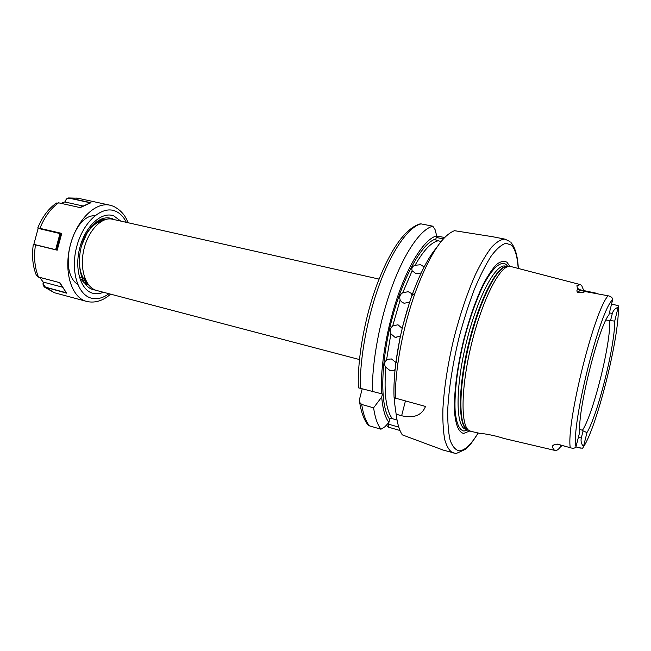 <?xml version="1.0" encoding="UTF-8"?>
<svg xmlns="http://www.w3.org/2000/svg" width="651" height="651" viewBox="0 0 651 651"><rect width="100%" height="100%" fill="white"/><g stroke="black" fill="none" stroke-linecap="round" stroke-linejoin="round"><path stroke-width="0.98" d="M482.676 433.688L480.991 433.55C482.912 433.354 495.623 435.576 503.622 438.392L555.124 450.468M580.366 289.85L577.966 292.527C576.672 291.428 576.558 290.452 577.616 289.597L576.908 285.708L580.269 284.585L523.477 269.807M395.059 369.784L394.058 370.427L390.25 370.704L385.783 367.294C383.83 393.196 386.01 410.317 392.317 418.674L390.388 418.251L389.729 419.277C380.111 406.875 380.29 364.365 391.568 320.658C402.766 276.919 422.328 242.367 435.885 238.99L435.975 240.178L441.126 241.529M386.523 360.044L387.711 359.262L391.479 358.961L395.881 362.469L400.324 336.144L395.1 337.381L390.901 333.808L386.523 360.044C384.302 362.281 384.057 364.698 385.783 367.294M392.667 326.013L397.964 324.751L402.106 328.316L409.601 302.121L404.125 303.293L401.341 301.755L400.162 299.932L392.667 326.013C390.136 328.169 389.542 330.773 390.901 333.808M421.164 272.981L415.932 273.583L412.14 270.783L402.692 292.779C399.983 294.464 399.144 296.848 400.162 299.932M437.83 240.862C430.929 242.538 423.329 250.692 415.037 265.307L420.587 264.713L424.167 266.934M402.692 292.779L408.201 291.697L411.058 293.267L412.116 294.927L413.588 290.997M562.293 445.528L560.641 446.651C558.721 449.223 557.044 450.516 555.628 450.533L555.254 450.5C554.025 450.264 553.081 448.897 552.43 446.415L554.685 444.218L557.679 444.242M578.438 447.595L582.629 448.279L583.475 446.619C581.351 443.949 580.619 441.085 581.294 438.033L583.084 430.856L586.966 432.589L583.475 446.619M577.966 292.527C581.335 292.706 583.735 292.38 585.168 291.558L608.132 295.79C611.118 296.408 612.607 297.735 612.615 299.769L608.945 314.75C598.342 327.453 577.429 411.237 579.813 431.654L575.997 446.716C575.085 448.319 573.165 448.653 570.252 447.709L557.451 444.112M88.17 231.048C74.149 251.294 77.803 286.871 93.777 289.728L96.657 290.484M112.46 219.224L112.167 219.159C101.483 216.661 88.023 230.828 83.784 249.903C79.389 269.123 85.623 287.783 96.755 290.509L96.877 290.541M93.777 289.728L93.362 289.622M94.908 215.733C72.676 214.488 57.508 271.459 77.656 284.308M469.77 430.986L463.675 433.428C458.857 432.427 455.83 425.526 454.601 412.718C453.609 394.506 457.067 366.725 464.041 338.61C469.729 317.216 476.19 298.996 483.424 283.95C488.112 275.178 492.555 268.619 496.762 264.282C500.725 261.311 504.143 260.652 507.015 262.304L509.863 266.373M580.269 284.585L581.677 285.48L583.735 290.566M415.037 265.307C412.327 266.235 411.367 268.057 412.14 270.783M392.317 418.674L397.029 420.017M492.872 236.761L454.488 230.69C441.899 235.556 428.773 256.299 415.11 292.917C406.932 316.256 401.138 340.147 397.737 364.576C396.085 376.839 395.271 388.012 395.279 398.103L394.058 397.322C393.611 386.67 394.303 374.447 396.142 360.654L397.737 364.576M394.905 397.883L394.237 400.503L396.15 414.207L401.634 415.753C413.816 418.512 421.783 415.411 425.534 406.444L395.279 398.103M396.15 414.207C397.305 423.589 399.364 430.482 402.326 434.884L443.331 450.134M362.168 388.981L359.596 398.99L359.669 402.367L361.687 404.458L373.593 407.827C375.041 417.698 377.499 424.826 380.965 429.212L384.944 426.73L388.916 422.434L389.729 419.277M373.593 407.827L381.706 397.029C382.723 409.072 385.132 417.543 388.916 422.434M367.522 424.281L369.418 425.852L380.965 429.212M436.715 247.502C428.089 257.723 419.822 273.762 411.912 295.603C404.474 316.785 399.218 338.471 396.142 360.654M381.706 397.029L382.479 394.018L358.351 387.801M372.421 391.804C371.876 362.086 379.769 319.657 392.407 285.61C405.06 251.546 420.969 229.152 432.777 226.182L435.047 229.526L436.691 235.865L435.885 238.99M436.691 235.865C425.559 238.518 410.35 260.701 398.583 293.829C386.824 326.924 380.038 367.327 381.494 393.863M436.642 236.061L444.714 237.485M399.649 430.409L388.623 427.219L386.36 425.201M432.777 226.182L421.042 223.879L419.122 224.115M605.918 320.048L610.54 320.609L612.314 313.497C613.144 310.519 615.097 308.428 618.173 307.223L614.715 321.122C615.008 345.575 597.943 414.231 586.966 432.589M618.173 307.223L618.255 305.742L611.631 303.968M480.633 433.55L470.771 431.312L468.346 430.026C460.477 423.541 461.282 385.97 471.381 344.501C481.406 303.016 497.982 269.001 508.008 266.601L510.775 266.503L523.616 269.848M579.74 429.505L582.474 430.238C593.321 414.036 610.874 343.476 609.718 320.878M614.715 321.122L610.54 320.609M583.084 430.856L582.474 430.238M388.753 422.613L388.427 424.151L398.778 427.129M443.38 238.893L436.276 237.469M387.654 423.801L388.387 424.053M80.219 277.847L81.285 277.196M80.382 280.207L81.229 279.889M81.399 279.816L82.246 279.434M82.636 279.246L84.801 277.985M83.613 281.159L85.761 280.264M84.565 282.689L86.746 282.143M101.304 221.43L100.23 220.616M85.387 283.812L87.682 283.641M102.581 220.722L101.499 220.209M85.875 284.349L88.455 284.707M103.192 220.42L101.621 220.176M81.204 279.523L83.963 282.469M84.915 283.201L88.756 285.089M101.735 221.177C97.324 222.137 93.223 225.01 89.415 229.795M79.357 258.838C79.137 270.173 81.863 278.368 87.543 283.437M114.177 219.607L112.371 218.703C103.916 215.839 95.721 220.16 87.787 231.675C85.826 235.426 88.178 231.447 89.35 229.884L95.217 223.602C98.903 220.673 102.573 219.249 106.211 219.33M104.909 219.721L98.545 221.34M36.171 274.844L38.474 277.066L59.916 282.721L66.605 293.162L44.105 286.871L42.982 284.145L43.194 282.127L39.833 277.472M33.844 244.288L38.173 228.338M61.072 203.364L64.84 201.908M66.036 199.466L68.469 197.953L69.535 198.026L90.969 202.713L80.211 207.62L58.59 202.811L55.579 203.617M37.815 227.866L61.731 233.392L57.207 250.196L33.323 244.353M55.661 249.642L59.99 233.571L38.287 228.403L37.799 227.793M33.6 244.271L56.735 249.951L61.145 233.571L60.218 233.611L55.88 249.699L59.99 233.571M61.145 233.571L37.839 228.11M61.731 233.392L61.275 233.595M56.735 249.951L57.207 250.196M79.853 207.539L90.359 202.811L69.356 198.221L66.524 198.905L64.856 201.981L82.84 205.96M90.969 202.713L90.359 202.811M66.605 293.162L59.558 282.672M62.162 287.091L43.381 282.103L43.178 284.007L45.424 287.156L65.963 292.665M59.916 282.721L37.807 276.83M553.187 444.942L552.43 446.415M578.422 437.252L581.294 438.033M518.188 268.432C517.439 256.681 515.161 248.91 511.369 245.11L505.917 243.254C501.595 244.564 496.746 248.731 491.375 255.77C485.809 264.428 480.178 275.528 474.489 289.06C468.915 303.724 463.846 319.576 459.264 336.6C452.852 363.063 449.019 387.085 447.782 408.657C447.53 421.62 448.303 432.101 450.093 440.109C452.412 446.496 455.464 450.077 459.256 450.85C464.838 450.533 471.121 444.576 478.119 432.98M468.126 429.912L463.935 431.068C459.256 430.051 456.318 423.296 455.13 410.814C454.178 393.074 457.539 366.09 464.318 338.789C469.835 318.014 476.117 300.306 483.148 285.667C492.286 267.919 500.733 260.612 506.128 264.485L507.918 266.56M467.597 429.701L465.53 429.123C455.7 426.999 455.252 387.939 466.165 343.223C476.963 298.492 495.338 263.688 505.111 266.056L505.534 266.137M468.272 429.961L466.254 428.781C458.385 422.304 459.118 385.042 469.135 343.948C479.063 302.845 495.557 269.14 505.583 266.747L508.065 266.584M467.532 429.668C457.978 426.999 457.791 387.923 468.663 343.525C479.429 299.094 497.567 264.485 507.267 266.511M394.693 398.713L394.612 397.696M612.615 299.769C599.872 309.917 570.903 425.909 575.997 446.716M570.252 447.709C566.158 422.849 594.339 310.104 608.132 295.79M453.259 453.039L453.015 452.966C449.597 451.135 446.863 446.822 444.836 440.035C443.274 431.841 442.631 421.482 442.9 408.966C444.072 388.362 447.579 365.455 453.43 340.229C459.785 315.125 467.182 293.096 475.621 274.136C481.13 262.809 486.476 253.809 491.643 247.144C496.583 241.944 501.01 239.275 504.916 239.12L505.428 239.21M361.687 404.458C363.25 414.313 365.821 421.441 369.418 425.852M421.042 223.879C408.926 226.76 392.773 248.967 380.038 282.819C367.335 316.646 359.564 358.847 360.353 388.476M583.451 446.952C597.154 426.495 619.752 335.525 618.295 306.946M401.634 415.753L405.435 400.902M436.292 237.403L437.749 236.085M388.623 427.219L388.427 424.151M560.641 446.651L560.649 445.072M577.616 289.597L585.168 291.558M609.417 312.871L612.314 313.497M108.937 293.715C103.159 297.987 97.438 299.501 91.799 298.272C77.746 295.294 70.129 270.71 76.826 246.224C83.32 221.682 101.857 205.447 115.162 211.03C119.849 212.934 123.568 216.702 126.327 222.333M103.403 292.258C99.872 293.772 96.438 294.13 93.117 293.332C80.683 290.574 74.043 268.798 79.951 247.209C85.672 225.555 102.012 211.103 113.844 215.937L120.744 221.08M45.424 287.156L54.358 292.722L44.105 286.871M87.161 301.568L86.518 301.397C71.83 297.751 63.611 272.525 69.966 246.591C76.134 220.624 94.989 201.802 109.75 205.155L77.2 198.067L69.356 198.221M77.713 198.181L68.469 197.953M58.59 202.811C50.819 208.377 44.61 216.848 39.963 228.216L39.963 228.525M35.675 244.711L35.463 244.817C33.689 257.104 34.698 267.854 38.474 277.066L38.661 277.163M394.058 370.427L395.092 369.499M395.743 337.503L396.63 337.552M411.05 293.267L412.213 295.351M575.907 446.903L580.35 448.124M557.028 444.104L564.596 446.163M510.945 242.489C515.275 247.64 517.732 256.299 518.326 268.472M478.249 433.005C469.225 447.074 468.647 446.065 465.294 449.385L456.522 453.373M379.053 279.084L112.167 219.159M359.45 359.539L96.755 290.509M505.477 266.129L507.316 266.511M509.977 241.545L504.916 239.12L490.699 236.337M455.684 453.397L442.696 449.947M368.336 425.29C364.186 420.351 361.297 412.71 359.669 402.367M411.912 295.603L415.11 292.917M420.237 223.83C405.418 228.395 391.17 248.161 377.499 283.104C364.853 316.72 357.277 358.432 358.359 387.866M584.15 445.805L582.629 448.279M577.437 288.369L580.326 289.85L597.097 293.373M54.358 292.722L87.25 301.584C95.38 303.171 103.159 300.697 110.589 294.146M127.995 222.707C125.448 215.326 120.549 209.825 113.298 206.221M86.778 233.717L81.782 245.134M36.562 275.78C32.729 266.576 31.655 256.095 33.323 244.328M56.442 203.006C48.524 208.605 42.315 216.864 37.823 227.793M113.144 206.164L109.75 205.155"/></g></svg>
